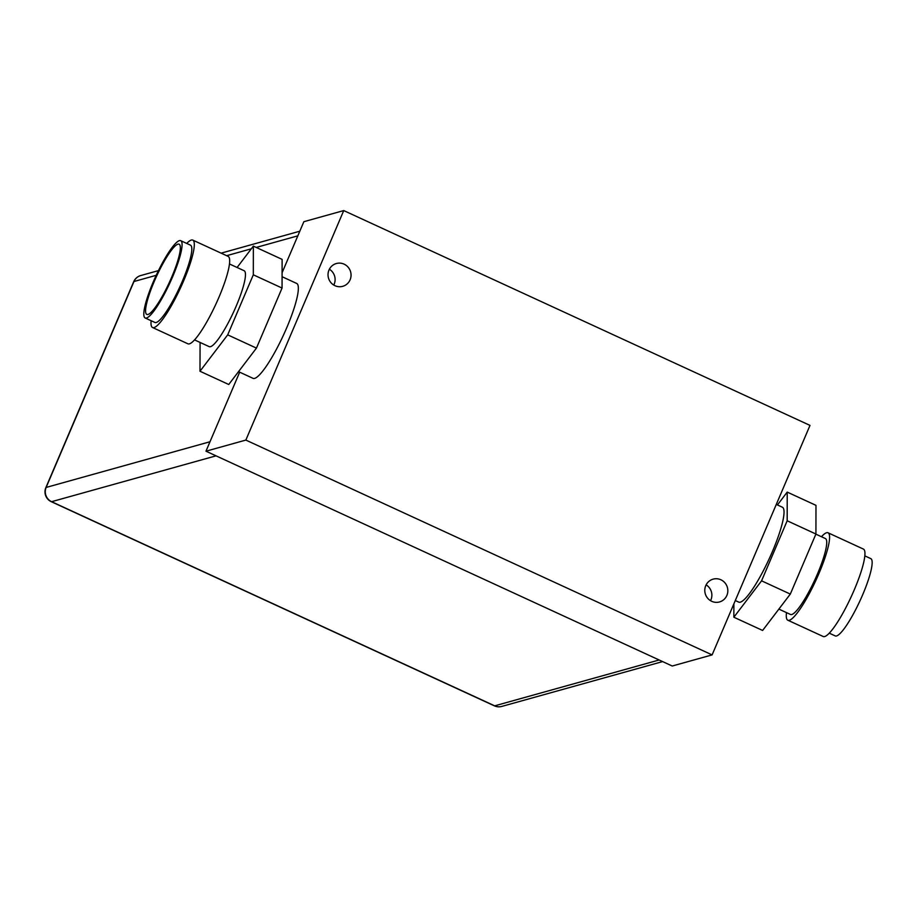 <?xml version="1.0" encoding="UTF-8"?>
<svg xmlns="http://www.w3.org/2000/svg" width="917" height="917" viewBox="0 0 917 917"><rect width="100%" height="100%" fill="white"/><g stroke="black" fill="none" stroke-linecap="round" stroke-linejoin="round"><path stroke-width="1.38" d="M712.108 654.898L245.848 440.08L343.737 210.578L809.998 425.396L712.108 654.898L672.23 666.017L205.97 451.198L239.669 372.176M282.092 272.739L303.859 221.696L343.737 210.578M245.848 440.08L205.97 451.198M282.081 276.716L296.707 283.456A52.223 9.583 114.7 0 1 286.815 327.552A52.223 9.583 -65.3 0 1 253 378.32L238.523 371.649M350.111 279.788A11.841 11.497 -105.6 0 1 330.877 282.574A11.841 11.497 -105.6 0 1 336.356 263.523A11.841 11.497 -105.6 0 1 350.111 279.788M726.883 595.42A11.841 11.497 -105.6 0 1 707.649 598.205A11.841 11.497 -105.6 0 1 713.128 579.143A11.841 11.497 -105.6 0 1 726.883 595.42M776.298 504.419L782.396 507.227A52.223 9.583 114.7 0 1 772.504 551.323A52.223 9.583 -65.3 0 1 738.689 602.091L735.296 600.532M777.444 504.946L787.222 492.097L787.176 520.776L761.568 580.828L733.852 617.221L733.875 603.856M733.852 617.221L762.612 630.46L790.316 594.078L761.568 580.828M787.176 520.776L815.924 534.026L790.316 594.078M787.222 492.097L815.981 505.347L815.924 534.026M778.877 609.106L790.465 614.447A41.781 7.668 -65.3 0 0 817.517 573.824A41.781 7.668 114.7 0 0 825.426 538.554L815.878 534.153M786.488 612.613A48.12 8.826 -65.3 0 0 787.806 620.201A48.12 8.826 -65.3 0 0 818.973 573.423A48.12 8.826 114.7 0 0 828.074 532.8A48.12 8.826 114.7 0 0 821.449 536.72M787.806 620.201L823.168 636.49A48.12 8.826 -65.3 0 0 854.323 589.711A48.12 8.826 114.7 0 0 863.436 549.088L828.074 532.8M829.243 633.154L835.215 635.905A42.537 7.806 -65.3 0 0 862.759 594.548A42.537 7.806 114.7 0 0 870.818 558.625L864.846 555.874M171.811 276.865A38.64 7.095 114.7 0 1 147.557 314.542A38.64 7.095 114.7 0 1 154.102 281.794A38.64 7.095 -65.3 0 1 179.721 244.747A38.64 7.095 -65.3 0 1 171.811 276.865M145.15 317.97A42.537 7.806 114.7 0 0 172.694 276.613A42.537 7.806 -65.3 0 0 180.752 240.69A42.537 7.806 -65.3 0 0 153.208 282.046A42.537 7.806 114.7 0 0 145.15 317.97L154.87 322.44A42.537 7.806 114.7 0 0 182.414 281.083A42.537 7.806 -65.3 0 0 190.472 245.16L180.752 240.69M151.122 320.721A48.12 8.826 114.7 0 0 152.531 327.507A48.12 8.826 114.7 0 0 183.687 280.728A48.12 8.826 -65.3 0 0 192.799 240.105A48.12 8.826 -65.3 0 0 186.724 243.441M152.531 327.507L187.893 343.795A48.12 8.826 114.7 0 0 219.048 297.016A48.12 8.826 -65.3 0 0 228.161 256.393L192.799 240.105M194.519 339.875L209.191 346.637A41.781 7.668 114.7 0 0 236.242 306.014A41.781 7.668 -65.3 0 0 244.163 270.744L229.491 263.981M200.089 342.442L199.986 371.247L227.703 334.854L253.31 274.802L253.356 246.123L237.09 267.489M199.986 371.247L228.746 384.498L256.451 348.105L227.703 334.854M256.451 348.105L282.058 288.053L282.115 259.373L253.356 246.123M282.058 288.053L253.31 274.802M329.363 269.231A11.841 11.497 -105.6 0 1 333.765 285.061M706.124 584.863A11.841 11.497 -105.6 0 1 710.537 600.681M140.714 275.558L140.714 275.558A10.798 10.488 74.4 0 0 133.974 281.519A10.798 1.628 -156.9 0 0 133.687 281.725A10.798 10.798 0 0 1 140.714 275.558L158.458 270.618M209.993 441.753L46.137 487.443A10.798 10.488 74.4 0 0 51.593 501.691A10.798 1.983 114.7 0 1 51.26 501.679L494.366 705.838A10.798 1.983 -65.3 0 0 494.699 705.838A10.798 10.488 74.4 0 0 501.782 706.422L662.613 661.593M297.83 235.841L256.21 247.441M251.327 248.805L226.625 255.683M156.199 275.318L133.974 281.519L46.137 487.443A10.798 1.628 23.1 0 0 45.85 487.649L133.687 281.725M216.045 455.841L51.593 501.691L494.699 705.838L659.151 659.988M221.112 253.149L299.802 231.21M494.366 705.838A10.798 10.798 0 0 0 501.782 706.422M45.85 487.649A10.798 10.798 0 0 0 51.26 501.679"/></g></svg>
